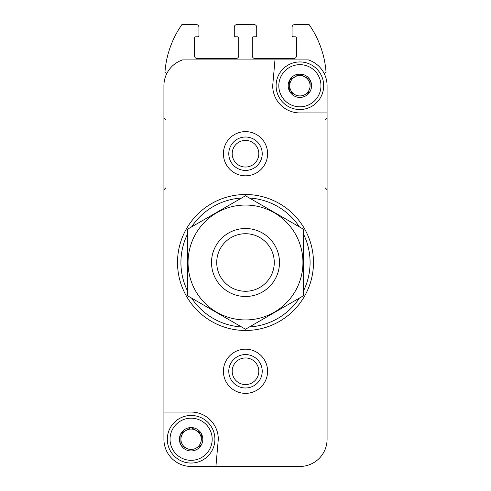 <?xml version="1.0" encoding="UTF-8"?>
<svg xmlns="http://www.w3.org/2000/svg" width="491" height="491" viewBox="0 0 491 491"><rect width="100%" height="100%" fill="white"/><g stroke="black" fill="none" stroke-linecap="round" stroke-linejoin="round"><path stroke-width="0.74" d="M180.915 444.981L180.915 433.535L180.915 444.981A11.692 11.692 0 0 1 180.915 433.535L190.968 427.563L181.056 433.283A11.692 11.692 0 0 1 190.968 427.563L201.169 433.283L191.257 427.563A11.692 11.692 0 0 1 201.169 433.283L201.31 439.255A10.201 10.201 0 0 1 196.21 448.087L201.169 445.227L196.21 448.087A10.201 10.201 0 0 1 186.015 448.087L181.056 445.227L186.015 448.087A10.201 10.201 0 0 1 186.015 430.423A10.201 10.201 0 0 1 201.31 439.255L201.31 433.535A11.692 11.692 0 0 1 201.31 444.981L201.169 445.227A11.692 11.692 0 0 1 191.257 450.947L190.968 450.947A11.692 11.692 0 0 1 181.056 445.227L180.915 444.981M289.69 91.461L289.69 80.015L289.69 91.461A11.692 11.692 0 0 1 289.69 80.015L299.743 74.043L289.831 79.763A11.692 11.692 0 0 1 299.743 74.043L309.944 79.763L300.032 74.043A11.692 11.692 0 0 1 309.944 79.763L310.085 85.735A10.201 10.201 0 0 1 304.985 94.567L309.944 91.707L304.985 94.567A10.201 10.201 0 0 1 294.79 94.567L289.831 91.707L294.79 94.567A10.201 10.201 0 0 1 294.79 76.903A10.201 10.201 0 0 1 310.085 85.735L310.085 80.015A11.692 11.692 0 0 1 310.085 91.461L309.944 91.707A11.692 11.692 0 0 1 300.032 97.427L299.743 97.427A11.692 11.692 0 0 1 289.831 91.707L289.69 91.461M267.595 466.45L299.891 466.45A27.195 27.195 0 0 0 327.08 439.255L327.08 85.735A27.195 27.195 0 0 0 308.379 59.902L182.621 59.902A27.195 27.195 0 0 0 163.92 85.735L163.92 439.255A27.195 27.195 0 0 0 191.109 466.45L223.405 466.45M228.788 371.27A16.712 16.712 0 0 1 253.859 356.797A16.712 16.712 0 0 1 253.859 385.748A16.712 16.712 0 0 1 228.788 371.27M299.891 466.45L215.911 466.45L218.305 439.255A27.195 27.195 0 0 0 191.109 412.059L163.92 412.059L163.92 439.255M274.972 59.902L272.695 85.735A27.195 27.195 0 0 0 299.891 112.93L327.08 112.93L327.08 85.735M223.405 371.27A22.095 22.095 0 0 1 256.548 352.139A22.095 22.095 0 0 1 256.548 390.406A22.095 22.095 0 0 1 223.405 371.27M223.405 153.72A22.095 22.095 0 0 1 256.548 134.583A22.095 22.095 0 0 1 256.548 172.857A22.095 22.095 0 0 1 223.405 153.72M324.404 73.969A3.4 3.4 0 0 1 326.061 72.422A95.18 95.18 0 0 0 309.066 24.55L294.79 24.55A2.719 2.719 0 0 0 292.071 27.269L292.071 35.426A1.363 1.363 0 0 0 293.428 36.788L295.128 36.788A1.363 1.363 0 0 1 296.49 38.145L296.49 55.821A2.719 2.719 0 0 1 293.771 58.539L255.019 58.539A2.719 2.719 0 0 1 252.3 55.821L252.3 38.145A1.363 1.363 0 0 1 253.657 36.788L255.357 36.788A1.363 1.363 0 0 0 256.719 35.426L256.719 27.269A2.719 2.719 0 0 0 254 24.55L237 24.55A2.719 2.719 0 0 0 234.281 27.269L234.281 35.426A1.363 1.363 0 0 0 235.643 36.788L237.343 36.788A1.363 1.363 0 0 1 238.7 38.145L238.7 55.821A2.719 2.719 0 0 1 235.981 58.539L197.229 58.539A2.719 2.719 0 0 1 194.51 55.821L194.51 38.145A1.363 1.363 0 0 1 195.872 36.788L197.572 36.788A1.363 1.363 0 0 0 198.929 35.426L198.929 27.269A2.719 2.719 0 0 0 196.21 24.55L181.934 24.55A95.18 95.18 0 0 0 164.939 72.422A3.4 3.4 0 0 1 166.596 73.969M187.715 291.341A64.585 64.585 0 0 1 187.715 233.655M191.625 226.873A64.585 64.585 0 0 1 241.584 198.026M249.416 198.026A64.585 64.585 0 0 1 299.375 226.873M303.285 233.655A64.585 64.585 0 0 1 303.285 291.341M299.375 298.117A64.585 64.585 0 0 1 249.416 326.963M241.584 326.963A64.585 64.585 0 0 1 191.625 298.117M177.515 262.495A67.985 67.985 0 0 1 279.489 203.618A67.985 67.985 0 0 1 279.489 321.372A67.985 67.985 0 0 1 177.515 262.495M228.788 153.72A16.712 16.712 0 0 1 253.859 139.248A16.712 16.712 0 0 1 253.859 168.198A16.712 16.712 0 0 1 228.788 153.72M278.814 85.735A21.076 21.076 0 0 1 310.422 67.482A21.076 21.076 0 0 1 310.422 103.988A21.076 21.076 0 0 1 278.814 85.735M276.095 85.735A23.795 23.795 0 0 1 311.785 65.131A23.795 23.795 0 0 1 311.785 106.344A23.795 23.795 0 0 1 276.095 85.735M170.039 439.255A21.076 21.076 0 0 1 201.648 421.002A21.076 21.076 0 0 1 201.648 457.508A21.076 21.076 0 0 1 170.039 439.255M167.321 439.255A23.795 23.795 0 0 1 203.01 418.651A23.795 23.795 0 0 1 203.01 459.864A23.795 23.795 0 0 1 167.321 439.255M216.721 262.495A28.779 28.779 0 0 1 259.886 237.576A28.779 28.779 0 0 1 259.886 287.419A28.779 28.779 0 0 1 216.721 262.495M211.511 262.495A33.989 33.989 0 0 1 262.495 233.059A33.989 33.989 0 0 1 262.495 291.936A33.989 33.989 0 0 1 211.511 262.495M187.715 229.131L187.715 295.858L245.5 329.222L303.285 295.858L303.285 229.131L245.5 195.768L187.715 229.131M245.5 319.942A57.447 57.447 0 0 0 295.251 233.771A57.447 57.447 0 0 0 195.749 233.771A57.447 57.447 0 0 0 245.5 319.942M232.188 153.72A13.312 13.312 0 0 1 252.159 142.187A13.312 13.312 0 0 1 252.159 165.252A13.312 13.312 0 0 1 232.188 153.72M232.188 371.27A13.312 13.312 0 0 1 252.159 359.743A13.312 13.312 0 0 1 252.159 382.802A13.312 13.312 0 0 1 232.188 371.27M165.958 119.73L163.92 117.687M165.958 187.715L163.92 189.753M325.042 119.73L327.08 117.687M325.042 187.715L327.08 189.753"/></g></svg>
